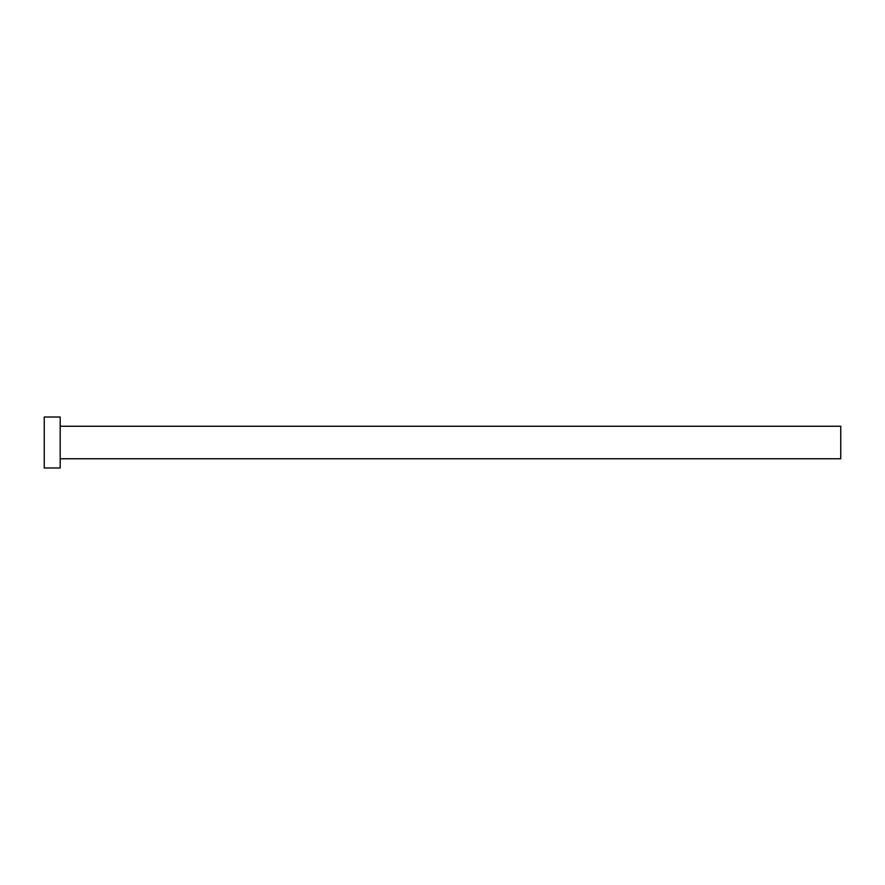 <?xml version="1.0" encoding="UTF-8"?>
<svg xmlns="http://www.w3.org/2000/svg" width="885" height="885" viewBox="0 0 885 885"><rect width="100%" height="100%" fill="white"/><g stroke="black" fill="none" stroke-linecap="round" stroke-linejoin="round"><path stroke-width="1.33" d="M60.18 426.249L840.75 426.249L840.75 458.751L60.18 458.751M60.18 442.5L60.18 467.988L44.25 467.988L44.25 417.012L60.18 417.012L60.18 442.5"/></g></svg>
